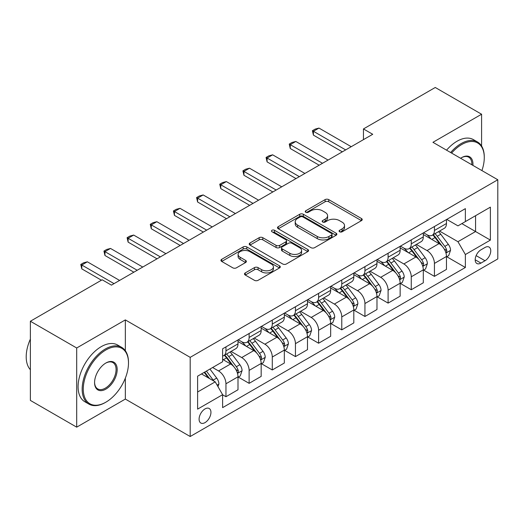 <?xml version="1.0" encoding="UTF-8"?>
<svg xmlns="http://www.w3.org/2000/svg" width="524" height="524" viewBox="0 0 524 524"><rect width="100%" height="100%" fill="white"/><g stroke="black" fill="none" stroke-linecap="round" stroke-linejoin="round"><path stroke-width="0.79" d="M339.604 231.778A1.801 1.041 0 0 0 342.146 231.778L361.475 220.624A2.574 1.487 0 0 0 362.228 219.576A2.574 1.487 0 0 0 361.475 218.521L328.731 199.618A2.574 1.487 0 0 0 325.096 199.618L305.774 210.779A1.801 1.041 0 0 0 305.243 211.513A1.801 1.041 0 0 0 305.774 212.246A1.801 1.041 0 0 0 308.315 212.246L310.817 210.805A8.233 4.755 0 0 1 322.457 210.805L325.188 212.377A8.233 4.755 0 0 1 327.598 215.737A8.233 4.755 0 0 1 325.188 219.097L322.686 220.545A1.801 1.041 0 0 0 322.162 221.279A1.801 1.041 0 0 0 322.686 222.012A1.801 1.041 0 0 0 325.234 222.012L327.736 220.571A8.233 4.755 0 0 1 339.375 220.571L342.1 222.143A8.233 4.755 0 0 1 344.517 225.503A8.233 4.755 0 0 1 342.1 228.864L339.604 230.311A1.801 1.041 0 0 0 339.074 231.045A1.801 1.041 0 0 0 339.604 231.778L339.604 230.311M205.022 422.613A8.384 4.84 120 0 0 210.497 415.224A8.384 4.84 120 0 0 209.214 408.504A8.384 4.84 120 0 0 205.022 408.916A8.384 4.84 120 0 0 199.539 416.305A8.384 4.84 120 0 0 200.823 423.025A8.384 4.84 120 0 0 205.022 422.613M245.245 272.919A2.574 1.487 0 0 0 244.492 273.967A2.574 1.487 0 0 0 245.245 275.021L254.435 280.32A2.574 1.487 0 0 0 258.07 280.32L279.534 267.934A2.574 1.487 0 0 0 280.288 266.88A2.574 1.487 0 0 0 279.534 265.832L246.791 246.928A2.574 1.487 0 0 0 243.156 246.928L221.691 259.321A2.574 1.487 0 0 0 220.938 260.369A2.574 1.487 0 0 0 221.691 261.424L232.787 267.823A2.574 1.487 0 0 0 236.429 267.823L245.612 262.524A2.574 1.487 0 0 0 246.365 261.476A2.574 1.487 0 0 0 245.612 260.421L240.11 257.245A6.884 3.976 0 0 1 238.093 254.435A6.884 3.976 0 0 1 242.343 250.767A6.884 3.976 0 0 1 249.837 251.625L271.393 264.07A6.884 3.976 0 0 1 273.41 266.88A6.884 3.976 0 0 1 269.159 270.554A6.884 3.976 0 0 1 261.666 269.69L258.07 267.613A2.574 1.487 0 0 0 254.435 267.613L245.245 272.919L245.245 275.021M125.341 319.902L76.694 347.988L30.372 321.245L30.372 400.415L76.694 427.158L125.341 399.072L190.192 436.518L190.192 357.348L125.341 319.902L125.341 350.733M481.589 146.013L481.589 114.225L432.942 142.312L497.8 179.758L190.192 357.348M481.589 114.225L435.261 87.482L363.453 128.937L363.453 139.633M30.372 321.245L102.173 279.783L111.442 285.135L372.721 134.288L363.453 128.937M311.001 247.662A2.574 1.487 0 0 0 314.636 247.662L336.1 235.269A2.574 1.487 0 0 0 336.853 234.221A2.574 1.487 0 0 0 336.1 233.173L303.363 214.27A2.574 1.487 0 0 0 299.721 214.27L278.257 226.663A2.574 1.487 0 0 0 277.504 227.711A2.574 1.487 0 0 0 278.257 228.759L311.001 247.662M272.703 232.171A1.801 1.041 0 0 1 274.53 232.427L274.53 230.285L307.817 249.503A2.574 1.487 0 0 1 308.571 250.551A2.574 1.487 0 0 1 307.817 251.599L286.353 263.991A2.574 1.487 0 0 1 282.718 263.991L249.974 245.088L249.974 242.992A2.574 1.487 0 0 0 249.221 244.04A2.574 1.487 0 0 0 249.974 245.088M249.974 242.992L259.164 237.686A2.574 1.487 0 0 1 262.799 237.686L276.076 245.356A2.574 1.487 0 0 0 279.718 245.356L285.809 241.833A2.574 1.487 0 0 0 286.562 240.785A2.574 1.487 0 0 0 285.809 239.737L271.982 231.752A1.801 1.041 0 0 1 271.458 231.018A1.801 1.041 0 0 1 272.572 230.056A1.801 1.041 0 0 1 274.53 230.285M485.014 247.479L480.94 249.83A8.122 4.69 120 0 0 475.628 256.989A8.122 4.69 120 0 0 476.873 263.5A8.122 4.69 120 0 0 480.94 263.094L485.014 260.742A8.122 4.69 120 0 0 490.32 253.583A8.122 4.69 120 0 0 489.075 247.073A8.122 4.69 120 0 0 485.014 247.479M190.192 436.518L497.8 258.922L497.8 179.758M446.749 219.392L457.956 225.864L465.371 221.587L465.371 208.644L222.621 348.794L222.621 361.737L197.607 376.18L197.607 409.133L222.621 394.69L222.621 407.633L465.371 267.482L465.371 254.54L457.956 241.702L439.531 231.064M465.371 221.587L490.385 207.144L490.385 240.097L465.371 254.54M76.694 347.988L76.694 427.158M461.854 223.617L475.563 231.536L475.563 215.705L490.385 207.144M457.956 241.702L475.563 231.536L490.385 240.097M197.607 392.011L215.213 381.852L201.498 373.933M222.621 394.795L225.955 396.72L225.955 383.778A10.48 6.052 -120 0 0 218.547 370.94L212.613 367.514M225.955 396.72L238.001 389.764L238.001 376.821A10.48 6.052 -120 0 0 230.593 363.984L222.621 359.385M238.282 377.09L249.123 383.345L249.123 370.403A10.48 6.052 -120 0 0 241.708 357.565L231.064 351.421M249.123 383.345L261.168 376.396L261.168 363.446A10.48 6.052 -120 0 0 253.754 350.608L238.001 341.517M261.443 363.715L272.284 369.977L272.284 357.027A10.48 6.052 -120 0 0 264.875 344.189L254.232 338.046M272.284 369.977L284.329 363.021L284.329 350.078A10.48 6.052 -120 0 0 276.914 337.24L261.168 328.142M284.604 350.34L295.444 356.602L295.444 343.659A10.48 6.052 -120 0 0 288.036 330.821L277.392 324.67M295.444 356.602L307.49 349.646L307.49 336.703A10.48 6.052 -120 0 0 300.082 323.865L284.329 314.773M307.771 336.971L318.612 343.227L318.612 330.284A10.48 6.052 -120 0 0 311.197 317.446L300.553 311.302M318.612 343.227L330.657 336.277L330.657 323.328A10.48 6.052 -120 0 0 323.243 310.49L307.49 301.398M330.932 323.596L341.772 329.858L341.772 316.909A10.48 6.052 -120 0 0 334.364 304.071L323.721 297.927M341.772 329.858L353.818 322.902L353.818 309.959A10.48 6.052 -120 0 0 346.403 297.115L330.657 288.023M354.1 310.221L364.94 316.483L364.94 303.54A10.48 6.052 -120 0 0 357.525 290.696L346.881 284.552M364.94 316.483L376.979 309.527L376.979 296.584A10.48 6.052 -120 0 0 369.571 283.746L353.818 274.648M377.26 296.853L388.101 303.108L388.101 290.165A10.48 6.052 -120 0 0 380.686 277.327L370.042 271.183M388.101 303.108L400.146 296.158L400.146 283.209A10.48 6.052 -120 0 0 392.731 270.371L376.979 261.279M400.421 283.477L411.261 289.739L411.261 276.79A10.48 6.052 -120 0 0 403.853 263.952L393.21 257.808M411.261 289.739L423.307 282.783L423.307 269.834A10.48 6.052 -120 0 0 415.892 256.996L400.146 247.904M423.589 270.102L434.429 276.364L434.429 263.415A10.48 6.052 -120 0 0 427.014 250.577L416.37 244.433M434.429 276.364L446.468 269.408L446.468 256.465A10.48 6.052 -120 0 0 439.06 243.627L423.307 234.529M423.589 232.767L427.014 234.745A10.48 6.052 -120 0 0 432.254 235.263A10.48 6.052 -120 0 0 434.429 230.468L434.429 226.506M400.421 246.142L403.853 248.121A10.48 6.052 -120 0 0 409.093 248.638A10.48 6.052 -120 0 0 411.261 243.837L411.261 239.881M377.26 259.511L380.686 261.489A10.48 6.052 -120 0 0 385.926 262.013A10.48 6.052 -120 0 0 388.101 257.212L388.101 253.256M354.093 272.886L357.525 274.864A10.48 6.052 -120 0 0 362.765 275.382A10.48 6.052 -120 0 0 364.94 270.587L364.94 266.624M330.932 286.261L334.364 288.239A10.48 6.052 -120 0 0 339.604 288.757A10.48 6.052 -120 0 0 341.772 283.956L341.772 279.999M307.771 299.63L311.197 301.608A10.48 6.052 -120 0 0 316.437 302.132A10.48 6.052 -120 0 0 318.612 297.331L318.612 293.375M284.604 313.005L288.036 314.983A10.48 6.052 -120 0 0 293.276 315.5A10.48 6.052 -120 0 0 295.444 310.706L295.444 306.743M261.443 326.38L264.875 328.358A10.48 6.052 -120 0 0 270.115 328.876A10.48 6.052 -120 0 0 272.284 324.074L272.284 320.118M238.282 339.749L241.708 341.733A10.48 6.052 -120 0 0 246.948 342.251A10.48 6.052 -120 0 0 249.123 337.449L249.123 333.493M446.749 256.734L465.371 267.482M432.254 235.263L444.3 228.313A10.48 6.052 -120 0 0 446.468 223.512L446.468 219.556M409.093 248.638L421.139 241.682A10.48 6.052 -120 0 0 423.307 236.887L423.307 232.925M385.926 262.013L397.971 255.057A10.48 6.052 -120 0 0 400.146 250.256L400.146 246.3M362.765 275.382L374.811 268.432A10.48 6.052 -120 0 0 376.979 263.631L376.979 259.675M339.604 288.757L351.65 281.801A10.48 6.052 -120 0 0 353.818 277.006L353.818 273.043M316.437 302.132L328.483 295.176A10.48 6.052 -120 0 0 330.657 290.375L330.657 286.418M293.276 315.5L305.322 308.551A10.48 6.052 -120 0 0 307.49 303.75L307.49 299.793M270.115 328.876L282.161 321.919A10.48 6.052 -120 0 0 284.329 317.125L284.329 313.162M246.948 342.251L258.994 335.294A10.48 6.052 -120 0 0 261.168 330.5L261.168 326.537M222.621 356.045A10.48 6.052 -120 0 0 223.787 355.619L235.833 348.67A10.48 6.052 -120 0 0 238.001 343.868L238.001 339.912M223.787 355.619A10.48 6.052 -120 0 0 225.955 350.825L225.955 346.868M215.213 381.852L222.621 394.69M125.341 399.072L125.341 378.131M340.318 232.034L342.1 231.005A8.233 4.755 0 0 0 344.517 227.645L344.517 225.503M327.598 215.737L327.598 217.879A8.233 4.755 0 0 1 325.188 221.239L323.406 222.268M361.442 220.643L328.731 201.76A2.574 1.487 0 0 0 325.096 201.76L306.488 212.502M336.067 235.289L303.363 216.412A2.574 1.487 0 0 0 299.721 216.412L278.296 228.778M331.554 234.955A1.801 1.041 0 0 0 332.078 234.221A1.801 1.041 0 0 0 331.554 233.488L302.813 216.897A1.801 1.041 0 0 0 300.272 216.897L297.632 218.416A8.233 4.755 0 0 0 295.222 221.776A8.233 4.755 0 0 0 297.632 225.137L317.275 236.481A8.233 4.755 0 0 0 328.915 236.481L331.554 234.955L331.554 237.097A1.801 1.041 0 0 0 332.078 236.363L332.078 234.221M295.222 221.776L295.222 223.918A8.233 4.755 0 0 0 297.632 227.278L297.632 225.137M331.554 237.097L328.915 238.617A8.233 4.755 0 0 1 317.275 238.617L297.632 227.278M250.013 245.108L259.164 239.828L259.164 237.686M286.562 240.785L286.562 242.926A2.574 1.487 0 0 1 285.809 243.974L279.718 247.492A2.574 1.487 0 0 1 276.076 247.492L262.799 239.828A2.574 1.487 0 0 0 259.164 239.828M274.53 232.427L307.784 251.618M289.857 253.308A6.884 3.976 0 0 0 297.357 254.166A6.884 3.976 0 0 0 301.601 250.498A6.884 3.976 0 0 0 299.584 247.688L291.992 243.306A2.574 1.487 0 0 0 288.357 243.306L282.259 246.824A2.574 1.487 0 0 0 281.506 247.872A2.574 1.487 0 0 0 282.259 248.926L289.857 253.308L289.857 255.45A6.884 3.976 0 0 0 297.357 256.308A6.884 3.976 0 0 0 301.601 252.64L301.601 250.498M281.506 247.872L281.506 250.013A2.574 1.487 0 0 0 282.259 251.062L282.259 248.926M289.857 255.45L282.259 251.062M273.41 266.88L273.41 269.022A6.884 3.976 0 0 1 269.159 272.69A6.884 3.976 0 0 1 261.666 271.832L258.07 269.755A2.574 1.487 0 0 0 254.435 269.755L245.284 275.041M238.093 254.435L238.093 256.577A6.884 3.976 0 0 0 240.11 259.387L240.11 257.245M245.579 262.544L240.11 259.387M279.502 267.954L246.791 249.07A2.574 1.487 0 0 0 243.156 249.07L221.724 261.443M446.468 256.891L448.695 255.607L450.548 250.256A6.943 4.009 -120 0 0 448.328 244.348L440.756 234.235A20.05 11.574 -120 0 0 438.568 231.621M431.042 238.996A20.05 11.574 -120 0 0 426.936 234.7M445.839 252.64L446.644 251.769L446.795 250.557A6.943 4.009 -120 0 0 444.811 246.378L437.239 236.272A20.05 11.574 -120 0 0 435.051 233.652M433.184 234.726A16.644 9.609 60 0 1 435.916 237.831L442.322 246.385M432.824 234.935A20.05 11.574 60 0 1 435.012 237.555L440.049 244.276M345.663 149.903L313.424 131.288L313.424 135.14L312.402 130.705L315.179 129.101L318.978 128.079L351.224 146.694M342.329 151.829L313.424 135.14M318.978 128.079L313.424 131.288L312.402 130.705M423.307 270.266L425.534 268.982L427.381 263.631A6.943 4.009 -120 0 0 425.167 257.716L417.595 247.61A20.05 11.574 -120 0 0 415.408 244.99M407.875 252.372A20.05 11.574 -120 0 0 403.775 248.075M422.678 266.009L423.484 265.137L423.634 263.926A6.943 4.009 -120 0 0 421.65 259.753L414.078 249.64A20.05 11.574 -120 0 0 411.89 247.027M410.023 248.101A16.644 9.609 60 0 1 412.755 251.206L419.161 259.76M409.663 248.311A20.05 11.574 60 0 1 411.851 250.924L416.888 257.644M400.146 283.641L402.366 282.357L404.22 277.006A6.943 4.009 -120 0 0 402.006 271.091L394.434 260.985A20.05 11.574 -120 0 0 392.247 258.365M384.714 265.74A20.05 11.574 -120 0 0 380.614 261.45M399.511 279.384L400.316 278.513L400.474 277.301A6.943 4.009 -120 0 0 398.482 273.122L390.911 263.015A20.05 11.574 -120 0 0 388.723 260.395M386.856 261.476A16.644 9.609 60 0 1 389.587 264.581L396 273.135M386.502 261.679A20.05 11.574 60 0 1 388.69 264.299L393.721 271.019M376.979 297.01L379.206 295.726L381.059 290.375A6.943 4.009 -120 0 0 378.839 284.466L371.267 274.36A20.05 11.574 -120 0 0 369.079 271.74M361.553 279.115A20.05 11.574 -120 0 0 357.447 274.818M376.35 292.759L377.156 291.888L377.306 290.676A6.943 4.009 -120 0 0 375.322 286.497L367.75 276.39A20.05 11.574 -120 0 0 365.562 273.77M363.695 274.845A16.644 9.609 60 0 1 366.427 277.949L372.833 286.504M363.335 275.054A20.05 11.574 60 0 1 365.523 277.674L370.56 284.394M322.502 163.278L290.257 144.663L290.257 148.515L289.241 144.074L292.019 142.469L295.818 141.454L328.063 160.069M319.168 165.204L290.257 148.515M295.818 141.454L290.257 144.663L289.241 144.074M299.342 176.654L267.096 158.038L267.096 161.89L266.074 157.449L268.858 155.844L272.657 154.829L304.896 173.444M296.001 178.579L267.096 161.89M272.657 154.829L267.096 158.038L266.074 157.449M276.174 190.029L243.935 171.413L243.935 175.265L242.913 170.824L245.691 169.219L249.489 168.204L281.735 186.819M272.84 191.954L243.935 175.265M249.489 168.204L243.935 171.413L242.913 170.824M353.818 310.385L356.045 309.101L357.892 303.75A6.943 4.009 -120 0 0 355.678 297.835L348.106 287.728A20.05 11.574 -120 0 0 345.919 285.108M338.386 292.49A20.05 11.574 -120 0 0 334.286 288.193M353.183 306.127L353.995 305.256L354.145 304.044A6.943 4.009 -120 0 0 352.154 299.872L344.589 289.765A20.05 11.574 -120 0 0 342.401 287.145M340.534 288.22A16.644 9.609 60 0 1 343.266 291.324L349.672 299.879M340.174 288.429A20.05 11.574 60 0 1 342.362 291.049L347.399 297.763M253.013 203.397L220.768 184.782L220.768 188.633L219.752 184.193L222.53 182.588L226.329 181.573L258.574 200.188M249.679 205.323L220.768 188.633M226.329 181.573L220.768 184.782L219.752 184.193M481.916 170.582A31.971 18.458 120 0 0 484.274 157.613A31.971 18.458 120 0 0 461.664 144.559A31.971 18.458 120 0 0 451.609 153.087M450.64 152.53A32.757 18.91 -60 0 1 461.107 143.596A32.757 18.91 -60 0 1 477.488 141.971A32.757 18.91 -60 0 1 484.274 156.971L484.274 157.613M460.603 158.281A15.989 9.229 -60 0 1 461.664 157.613L461.664 157.613A15.989 9.229 -60 0 1 472.917 165.388M446.566 150.172A32.757 18.91 -60 0 1 457.033 141.238A32.757 18.91 -60 0 1 473.414 139.62L477.488 141.971M471.842 164.772A15.203 8.777 120 0 0 468.711 157.18A15.203 8.777 120 0 0 461.382 157.776M105.324 402.498L105.881 402.177A31.971 18.458 120 0 0 128.491 363.021A31.971 18.458 120 0 0 105.881 349.966A31.971 18.458 120 0 0 83.277 389.122A31.971 18.458 120 0 0 105.881 402.177L105.324 402.498A32.757 18.91 -60 0 1 88.949 404.122A32.757 18.91 -60 0 1 83.925 377.87A32.757 18.91 -60 0 1 105.324 349.004A32.757 18.91 -60 0 1 121.706 347.379A32.757 18.91 -60 0 1 128.491 362.379L128.491 363.021M105.881 389.122A15.989 9.229 -60 0 1 94.575 382.599A15.989 9.229 -60 0 1 105.881 363.021L105.881 363.021A15.989 9.229 -60 0 1 117.186 369.544A15.989 9.229 -60 0 1 105.881 389.122M94.582 382.271A15.203 8.777 120 0 0 97.726 388.913A15.203 8.777 120 0 0 105.324 388.16A15.203 8.777 120 0 0 115.254 374.765A15.203 8.777 120 0 0 112.922 362.588A15.203 8.777 120 0 0 105.599 363.184M88.949 404.122L84.868 401.764A32.757 18.91 -60 0 1 79.851 375.518A32.757 18.91 -60 0 1 101.25 346.652A32.757 18.91 -60 0 1 117.625 345.028L121.706 347.379M30.372 369.715A32.757 18.91 -60 0 1 30.372 339.1M330.657 323.76L332.878 322.476L334.731 317.125A6.943 4.009 -120 0 0 332.517 311.21L324.946 301.103A20.05 11.574 -120 0 0 322.758 298.483M315.225 305.865A20.05 11.574 -120 0 0 311.125 301.569M330.022 319.502L330.827 318.631L330.985 317.42A6.943 4.009 -120 0 0 328.993 313.241L321.422 303.134A20.05 11.574 -120 0 0 319.234 300.514M317.367 301.595A16.644 9.609 60 0 1 320.099 304.699L326.511 313.254M317.013 301.798A20.05 11.574 60 0 1 319.201 304.418L324.232 311.138M307.49 337.129L309.717 335.845L311.57 330.5A6.943 4.009 -120 0 0 309.35 324.585L301.778 314.479A20.05 11.574 -120 0 0 299.59 311.859M292.065 319.234A20.05 11.574 -120 0 0 287.958 314.937M306.861 332.878L307.667 332.006L307.817 330.795A6.943 4.009 -120 0 0 305.833 326.616L298.261 316.509A20.05 11.574 -120 0 0 296.073 313.889M294.206 314.963A16.644 9.609 60 0 1 296.938 318.075L303.344 326.622M293.846 315.173A20.05 11.574 60 0 1 296.034 317.793L301.071 324.513M284.329 350.504L286.556 349.22L288.403 343.868A6.943 4.009 -120 0 0 286.189 337.954L278.617 327.847A20.05 11.574 -120 0 0 276.43 325.227M268.897 332.609A20.05 11.574 -120 0 0 264.797 328.312M283.694 346.253L284.506 345.375L284.656 344.163A6.943 4.009 -120 0 0 282.665 339.991L275.093 329.884A20.05 11.574 -120 0 0 272.912 327.264M271.046 328.338A16.644 9.609 60 0 1 273.777 331.443L280.183 339.997M270.685 328.548A20.05 11.574 60 0 1 272.873 331.168L277.91 337.888M261.168 363.879L263.389 362.595L265.242 357.244A6.943 4.009 -120 0 0 263.028 351.329L255.457 341.222A20.05 11.574 -120 0 0 253.269 338.602M245.736 345.984A20.05 11.574 -120 0 0 241.63 341.687M260.533 359.621L261.338 358.75L261.496 357.538A6.943 4.009 -120 0 0 259.504 353.359L251.933 343.253A20.05 11.574 -120 0 0 249.745 340.633M247.878 341.714A16.644 9.609 60 0 1 250.61 344.818L257.022 353.373M247.524 341.917A20.05 11.574 60 0 1 249.712 344.537L254.743 351.257M238.001 377.247L240.228 375.963L242.081 370.619A6.943 4.009 -120 0 0 239.861 364.704L232.289 354.597A20.05 11.574 -120 0 0 230.102 351.977M237.372 372.996L238.178 372.125L238.328 370.913A6.943 4.009 -120 0 0 236.344 366.735L228.772 356.628A20.05 11.574 -120 0 0 226.584 354.008M224.717 355.082A16.644 9.609 60 0 1 227.449 358.193L233.855 366.741M224.357 355.292A20.05 11.574 60 0 1 226.545 357.912L231.582 364.632M229.853 216.772L197.607 198.157L197.607 202.009L196.585 197.568L199.369 195.963L203.168 194.948L235.407 213.563M226.512 218.698L197.607 202.009M203.168 194.948L197.607 198.157L196.585 197.568M206.685 230.147L174.446 211.532L174.446 215.384L173.424 210.943L176.202 209.338L180.001 208.323L212.246 226.938M203.351 232.073L174.446 215.384M180.001 208.323L174.446 211.532L173.424 210.943M183.524 243.516L151.279 224.901L151.279 228.752L150.264 224.311L153.041 222.707L156.84 221.691L189.085 240.306M180.191 245.442L151.279 228.752M156.84 221.691L151.279 224.901L150.264 224.311M160.357 256.891L128.118 238.276L128.118 242.127L127.096 237.686L129.88 236.082L133.679 235.066L165.918 253.682M157.023 258.817L128.118 242.127M133.679 235.066L128.118 238.276L127.096 237.686M137.196 270.266L104.957 251.651L104.957 255.502L103.935 251.062L106.713 249.457L110.512 248.442L142.757 267.057M133.862 272.192L104.957 255.502M110.512 248.442L104.957 251.651L103.935 251.062M217.991 386.666L218.914 383.987A6.943 4.009 -120 0 0 216.7 378.073L209.941 369.06M213.812 381.04A6.943 4.009 -120 0 0 213.176 380.11L206.423 371.09M204.681 372.092L209.541 378.577M204.196 372.374L208.316 377.87M114.035 283.635L81.79 265.02L81.79 268.871L80.775 264.437L83.552 262.832L87.351 261.81L119.596 280.425M101.433 280.216L81.79 268.871M87.351 261.81L81.79 265.02L80.775 264.437M218.547 370.94L230.593 363.984M241.708 357.565L253.754 350.608M264.875 344.189L276.914 337.24M288.036 330.821L300.082 323.865M311.197 317.446L323.243 310.49M334.364 304.071L346.403 297.115M357.525 290.696L369.571 283.746M380.686 277.327L392.731 270.371M403.853 263.952L415.892 256.996M427.014 250.577L439.06 243.627M434.429 230.468L446.468 223.512M434.429 263.415L446.468 256.465M411.261 276.79L423.307 269.834M411.261 243.837L423.307 236.887M388.101 290.165L400.146 283.209M388.101 257.212L400.146 250.256M364.94 303.54L376.979 296.584M364.94 270.587L376.979 263.631M341.772 316.909L353.818 309.959M341.772 283.956L353.818 277.006M318.612 330.284L330.657 323.328M318.612 297.331L330.657 290.375M295.444 343.659L307.49 336.703M295.444 310.706L307.49 303.75M272.284 357.027L284.329 350.078M272.284 324.074L284.329 317.125M249.123 370.403L261.168 363.446M249.123 337.449L261.168 330.5M225.955 383.778L238.001 376.821M225.955 350.825L238.001 343.868M476.126 255.614L485.014 260.742M475.196 259.78L480.94 263.094M342.1 231.005L342.1 228.864M322.686 222.012L322.686 220.545M325.188 221.239L325.188 219.097M305.774 212.246L305.774 210.779M325.096 201.76L325.096 199.618M328.731 201.76L328.731 199.618M361.475 220.624L361.475 218.521M278.257 228.759L278.257 226.663M299.721 216.412L299.721 214.27M303.363 216.412L303.363 214.27M336.1 235.269L336.1 233.173M317.275 238.617L317.275 236.481M328.915 238.617L328.915 236.481M262.799 239.828L262.799 237.686M276.076 247.492L276.076 245.356M279.718 247.492L279.718 245.356M285.809 243.974L285.809 241.833M307.817 251.599L307.817 249.503M254.435 269.755L254.435 267.613M258.07 269.755L258.07 267.613M261.666 271.832L261.666 269.69M245.612 262.524L245.612 260.421M221.691 261.424L221.691 259.321M243.156 249.07L243.156 246.928M246.791 249.07L246.791 246.928M279.534 267.934L279.534 265.832M445.95 253.02L450.502 250.393M437.239 236.272L440.756 234.235M431.776 239.422L435.012 237.555M444.811 246.378L448.328 244.348M444.26 249.09L446.795 250.557M422.789 266.395L427.335 263.769M414.078 249.64L417.595 247.61M408.615 252.797L411.851 250.924M421.65 259.753L425.167 257.716M421.099 262.465L423.634 263.926M399.629 279.764L404.174 277.137M390.911 263.015L394.434 260.985M385.454 266.166L388.69 264.299M398.482 273.122L402.006 271.091M397.932 275.834L400.474 277.301M376.461 293.139L381.014 290.512M367.75 276.39L371.267 274.36M362.287 279.541L365.523 277.674M375.322 286.497L378.839 284.466M374.771 289.209L377.306 290.676M353.3 306.514L357.846 303.887M344.589 289.765L348.106 287.728M339.126 292.916L342.362 291.049M352.154 299.872L355.678 297.835M351.604 302.584L354.145 304.044M330.14 319.882L334.685 317.256M321.422 303.134L324.946 301.103M315.965 306.285L319.201 304.418M328.993 313.241L332.517 311.21M328.443 315.952L330.985 317.42M306.972 333.257L311.525 330.631M298.261 316.509L301.778 314.479M292.798 319.66L296.034 317.793M305.833 326.616L309.35 324.585M305.282 329.327L307.817 330.795M283.812 346.633L288.357 344.006M275.093 329.884L278.617 327.847M269.637 333.035L272.873 331.168M282.665 339.991L286.189 337.954M282.115 342.703L284.656 344.163M260.644 360.001L265.196 357.375M251.933 343.253L255.457 341.222M246.477 346.41L249.712 344.537M259.504 353.359L263.028 351.329M258.954 356.071L261.496 357.538M237.483 373.376L242.036 370.75M228.772 356.628L232.289 354.597M223.309 359.778L226.545 357.912M236.344 366.735L239.861 364.704M235.793 369.446L238.328 370.913M217.113 385.14L218.868 384.125M213.176 380.11L216.7 378.073"/></g></svg>

